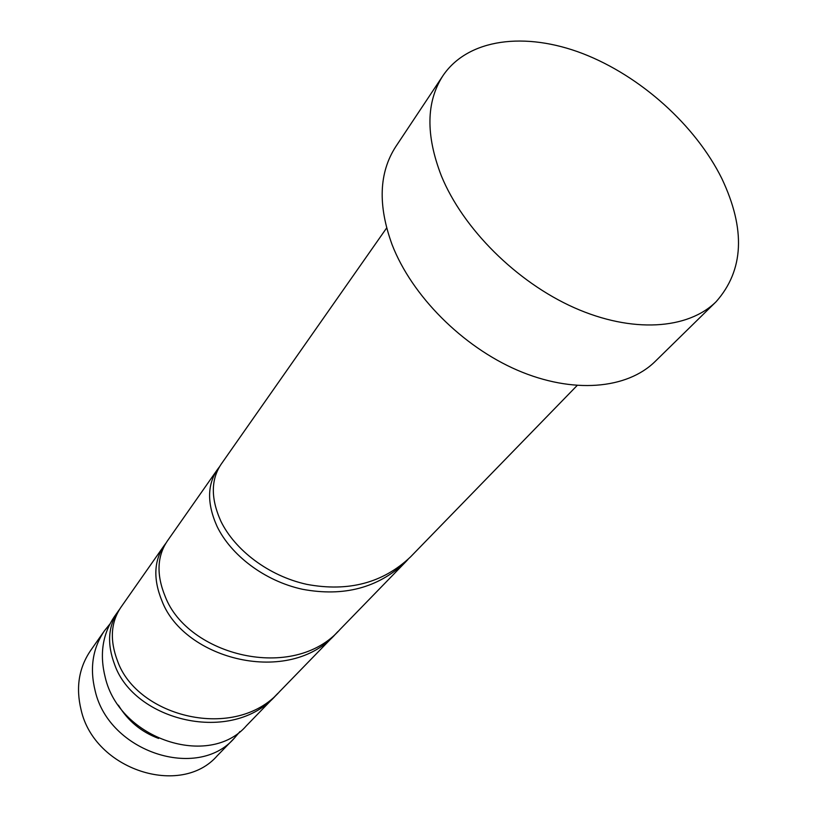 <?xml version="1.0" encoding="UTF-8"?>
<svg xmlns="http://www.w3.org/2000/svg" width="817" height="817" viewBox="0 0 817 817"><rect width="100%" height="100%" fill="white"/><g stroke="black" fill="none" stroke-linecap="round" stroke-linejoin="round"><path stroke-width="1.23" d="M234.316 738.19L217.322 755.674C181.057 797.709 94.445 769.92 81.108 709.902C75.695 687.689 78.82 667.969 90.473 650.74L104.464 630.765C92.648 648.228 89.564 668.275 95.18 690.916C109.08 752.11 197.612 780.817 234.316 738.19L239.943 731.562M109.927 623.994L104.464 630.765M716.121 301.708L655.203 361.41C626.996 389.239 572.809 394.07 517.508 370.254C462.259 346.439 411.88 295.734 392.119 244.732C377.76 205.363 378.955 172.704 395.704 146.733L442.937 75.705C468.11 38.45 525.351 31.465 582.878 53.636C640.528 75.981 695.4 125.185 721.85 178.586C745.819 229.291 743.909 270.325 716.121 301.708C687.863 329.608 632.031 333.418 574.177 307.682C516.385 281.947 462.933 228.597 441.343 175.829C425.616 135.122 426.147 101.747 442.937 75.705M577.078 385.553L410.502 556.928C382.979 582.96 348.43 592.1 306.865 584.369C268.282 575.944 234.734 549.729 220.927 521.338C210.704 498.636 210.806 479.559 221.213 464.117L386.625 228.004M119.66 609.186L114.441 616.529C102.523 634.145 99.449 654.427 105.23 677.364C119.527 739.385 209.428 768.756 246.438 725.721L277.903 693.296M118.24 611.106C108.079 626.139 106.884 643.98 114.666 664.65C134.059 720.655 231.977 745.472 276.156 695.144M335.92 633.655L279.71 691.488C235.419 741.959 137.062 717.071 117.474 660.851C109.641 640.14 110.806 622.248 120.977 607.194L164.186 545.511C153.872 560.799 153.116 579.253 161.94 600.883C184.08 659.564 289.484 686.76 335.92 633.655L337.952 631.5M165.841 543.305L164.186 545.511M405.661 561.912L340.046 629.417C293.487 682.675 187.573 655.377 165.197 596.481C156.302 574.8 157.027 556.306 167.352 540.997L217.526 469.387C207.109 484.818 206.967 503.854 217.097 526.495C230.772 554.784 264.075 580.918 302.504 589.282C343.814 596.992 378.2 587.862 405.661 561.912L408.03 559.379M219.467 466.824L217.526 469.387M118.414 705.183C127.942 720.941 141.341 732.022 158.61 738.435"/></g></svg>

